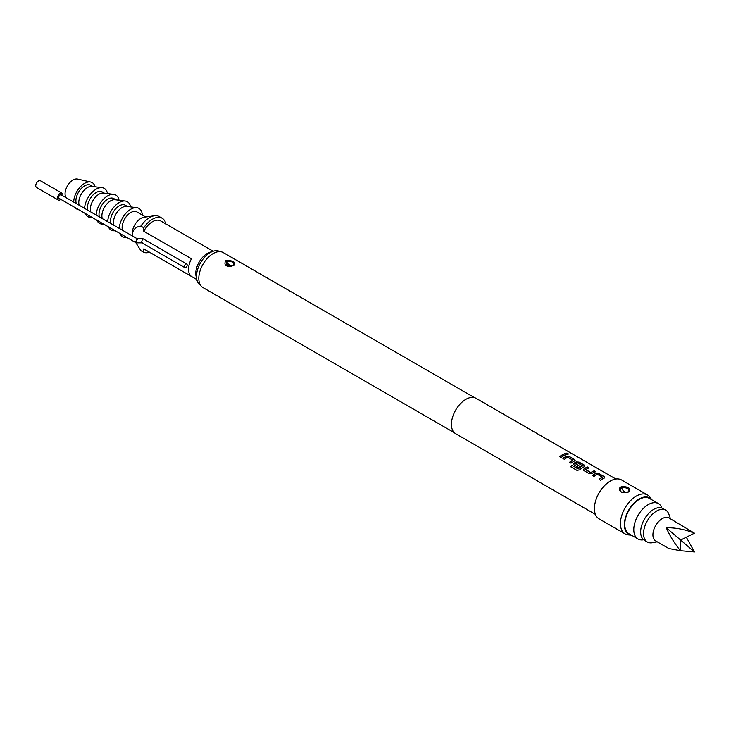 <?xml version="1.0" encoding="UTF-8"?>
<svg xmlns="http://www.w3.org/2000/svg" width="731" height="731" viewBox="0 0 731 731"><rect width="100%" height="100%" fill="white"/><g stroke="black" fill="none" stroke-linecap="round" stroke-linejoin="round"><path stroke-width="1.1" d="M568.307 454.07L567.914 453.677C566.114 453.074 565.52 453.211 566.132 454.088M566.159 453.905C567.987 454.426 568.59 454.289 567.96 453.494C566.159 452.891 565.556 453.028 566.159 453.905L565.767 453.384M568.362 453.978L567.96 453.494M615.849 479.015L476.091 398.331A20.422 11.797 120 0 0 465.875 399.336A20.422 11.797 120 0 0 452.535 417.337A20.422 11.797 120 0 0 455.669 433.711L595.418 514.396M564.597 453.741A20.422 11.797 120 0 0 562.148 454.92A20.422 11.797 120 0 0 559.672 456.592L561.189 457.469A20.422 11.797 120 0 1 563.665 455.797A20.422 11.797 120 0 1 566.114 454.618L564.579 453.924A20.221 11.678 120 0 0 562.148 455.084A20.221 11.678 120 0 0 559.8 456.665M574.575 460.923L574.557 459.497L569.248 456.427L566.434 456.226A20.422 11.797 120 0 0 565.383 456.784A20.422 11.797 120 0 0 562.907 458.465L564.423 459.342A20.422 11.797 120 0 1 566.9 457.661A20.422 11.797 120 0 1 567.749 457.204L572.848 460.146A20.422 11.797 120 0 0 572.007 460.612A20.422 11.797 120 0 0 569.531 462.284L571.048 463.162A20.422 11.797 120 0 1 573.524 461.489A20.422 11.797 120 0 1 574.575 460.923L575.151 460.302M584.425 466.616L584.416 465.19L579.107 462.12L576.293 461.919A20.422 11.797 120 0 0 575.242 462.476A20.422 11.797 120 0 0 574.164 463.143L573.597 464.203L574.182 464.971L578.532 467.484A20.422 11.797 120 0 1 580.03 466.405L575.717 463.792A20.422 11.797 120 0 1 576.585 463.262A20.422 11.797 120 0 1 577.435 462.796L582.543 465.748A20.422 11.797 120 0 0 581.693 466.204A20.422 11.797 120 0 0 578.184 468.735L571.98 465.3A20.422 11.797 120 0 0 570.536 466.661L576.905 470.335L579.665 469.878A20.422 11.797 120 0 1 583.375 467.182A20.422 11.797 120 0 1 584.425 466.616L585.01 465.994M587.55 466.999A20.422 11.797 120 0 0 585.092 468.169A20.422 11.797 120 0 0 584.023 468.836L583.457 469.896L584.042 470.663L589.341 473.725L592.165 473.533A20.422 11.797 120 0 1 593.234 472.866A20.422 11.797 120 0 1 595.692 471.696L594.175 470.819A20.422 11.797 120 0 0 591.717 471.998A20.422 11.797 120 0 0 590.849 472.528L585.741 469.576A20.422 11.797 120 0 1 586.609 469.046A20.422 11.797 120 0 1 589.067 467.867L587.523 467.173A20.221 11.678 120 0 0 585.092 468.333A20.221 11.678 120 0 0 584.032 468.991L584.023 468.836M604.144 478.001L604.135 476.566L598.826 473.505L596.003 473.295A20.422 11.797 120 0 0 594.952 473.862A20.422 11.797 120 0 0 592.475 475.534L593.992 476.411A20.422 11.797 120 0 1 596.469 474.739A20.422 11.797 120 0 1 597.318 474.273L602.426 477.224A20.422 11.797 120 0 0 601.576 477.681A20.422 11.797 120 0 0 599.1 479.362L600.617 480.24A20.422 11.797 120 0 1 603.093 478.558A20.422 11.797 120 0 1 604.144 478.001L604.72 477.37M647.547 494.96L621.551 479.947A22.469 12.975 120 0 0 610.312 481.062A22.469 12.975 120 0 0 595.637 500.863A22.469 12.975 120 0 0 599.082 518.864L625.078 533.877A22.469 12.975 120 0 0 628.349 534.891L631.41 535.174A20.98 12.116 120 0 1 624.932 519.631A20.98 12.116 120 0 1 639.205 498.953A20.98 12.116 120 0 1 651.814 499.785L650.06 497.281A22.469 12.975 120 0 0 647.547 494.96A22.469 12.975 120 0 0 636.317 496.075A22.469 12.975 120 0 0 621.633 515.876A22.469 12.975 120 0 0 625.078 533.877M628.898 491.789L627.984 492.228C621.46 493.471 618.773 491.917 619.906 487.568L621.533 486.627C628.057 486.535 630.752 488.098 629.61 491.287L628.898 491.789M474.547 397.673L223.229 252.57A20.221 11.678 120 0 0 213.114 253.575A20.221 11.678 120 0 0 199.901 271.393A20.221 11.678 120 0 0 203.008 287.603L454.326 432.697M233.847 265.545L233.756 265.6C226.318 267.235 223.595 265.627 225.596 260.784L225.696 260.729C233.143 260.282 235.857 261.89 233.847 265.545M233.198 265.591C234.907 262.685 232.696 261.25 226.573 261.269L226.811 265.563L233.198 265.591A1.023 0.567 61.1 0 1 233.271 265.536L233.271 265.536A1.023 0.567 61.1 0 1 233.756 265.6M228.785 264.412L230.667 265.591L228.785 264.412A4.496 2.248 65.8 0 1 226.573 261.269M227.058 265.691A20.221 11.678 120 0 0 227.387 262.858M219.976 251.638L219.93 251.61A19.408 11.203 120 0 0 213.306 251.199A19.408 11.203 120 0 0 210.226 252.579A19.408 11.203 120 0 0 196.858 279.699A19.408 11.203 120 0 0 200.522 285.227L200.568 285.245M213.306 251.199L209.934 252.25A16.338 9.439 120 0 0 207.339 253.41A16.338 9.439 120 0 0 196.072 276.245L196.858 279.699M135.089 241.55L140.9 250.678L143.788 252.35L143.788 248.887A16.338 9.439 120 0 0 144.281 249.216L196.822 279.553M213.16 251.245L160.619 220.908A16.338 9.439 120 0 0 152.45 221.721A16.338 9.439 120 0 0 143.788 231.243L143.788 227.78L140.9 226.117C136.56 226.5 133.672 228.931 132.229 233.399A12.253 7.072 120 0 0 132.603 236.086M143.788 248.887L191.449 276.409A16.338 9.439 -60 0 1 191.449 258.756L143.788 231.243M661.92 508.072A20.422 11.797 120 0 0 658.439 503.604L649.42 498.396A20.422 11.797 120 0 0 639.205 499.41A20.422 11.797 120 0 0 625.855 517.411A20.422 11.797 120 0 0 628.989 533.776L638.017 538.985A20.422 11.797 120 0 0 643.618 539.77M658.439 503.604A20.422 11.797 120 0 0 648.233 504.618A20.422 11.797 120 0 0 634.883 522.619A20.422 11.797 120 0 0 638.017 538.985M670.501 518.827L668.847 514.158A18.385 10.618 120 0 0 665.731 510.174L662.834 508.502A18.385 10.618 120 0 0 648.671 513.427A18.385 10.618 120 0 0 640.648 531.93A18.385 10.618 120 0 0 644.459 540.346L647.346 542.018A18.385 10.618 120 0 0 652.354 542.722L657.224 541.817M665.731 510.174A18.385 10.618 120 0 0 651.559 515.099A18.385 10.618 120 0 0 643.536 533.603A18.385 10.618 120 0 0 647.346 542.018M694.45 533.173L668.947 517.932A13.277 7.666 120 0 0 658.722 521.486A13.277 7.666 120 0 0 652.92 534.845A13.277 7.666 120 0 0 655.67 540.931L668.838 548.524L680.369 550.69C674.174 542.886 669.477 535.238 666.288 527.755C675.608 527.608 685.002 529.418 694.45 533.173L680.671 540.026L680.369 550.69L694.45 551.951L686.327 537.221M694.45 551.951L666.288 527.755M143.788 252.35A19.408 11.203 120 0 0 149.517 252.232M165.855 223.933A19.408 11.203 120 0 0 162.154 218.258A19.408 11.203 120 0 0 152.45 219.218A19.408 11.203 120 0 0 143.788 227.78M162.154 218.258L159.267 216.586A19.408 11.203 120 0 0 154.396 215.773A19.408 11.203 120 0 0 149.563 217.555A19.408 11.203 120 0 0 140.9 226.117M154.396 215.773L143.952 217.262A12.253 7.072 120 0 0 140.9 218.386A12.253 7.072 120 0 0 132.229 233.399M145.697 217.016L136.916 211.944A12.253 7.072 120 0 0 130.785 212.547A12.253 7.072 120 0 0 122.497 230.256M119.975 233.518A16.338 9.439 120 0 0 120.917 235.199A16.338 9.439 120 0 0 126.691 237.392M142.317 215.06A16.338 9.439 120 0 0 136.798 207.686A16.338 9.439 120 0 0 130.785 209.212A16.338 9.439 120 0 0 119.254 228.383M136.798 207.686L126.627 206.398A12.253 7.072 120 0 0 122.123 207.54A12.253 7.072 120 0 0 113.826 225.249M127.514 206.517L125.357 205.265A12.253 7.072 120 0 0 119.226 205.877A12.253 7.072 120 0 0 110.938 223.576M136.706 239.147L137.556 239.64L136.706 239.147L135.865 241.998L136.706 242.482L135.865 241.998M137.254 238.772L61.176 194.848A2.047 1.179 120 0 0 60.152 194.949A2.047 1.179 120 0 0 58.818 196.749A2.047 1.179 120 0 0 59.138 198.393L136.112 242.829M141.64 241.998L142.481 242.482L141.64 241.998L142.481 239.147L143.249 239.028L142.481 239.147M185.82 267.5A2.047 1.179 -60 0 1 184.797 267.601A2.047 1.179 -60 0 1 184.486 265.965A2.047 1.179 -60 0 1 185.82 264.165A2.047 1.179 -60 0 1 186.834 264.065A2.047 1.179 -60 0 1 187.118 264.357L187.118 265.81A2.047 1.179 -60 0 1 185.82 267.5M130.593 206.9A16.338 9.439 120 0 0 125.248 201.016L115.078 199.727A12.253 7.072 120 0 0 110.564 200.87A12.253 7.072 120 0 0 102.276 218.578M108.426 226.848A16.338 9.439 120 0 0 109.367 228.529A16.338 9.439 120 0 0 115.142 230.722M125.248 201.016A16.338 9.439 120 0 0 119.226 202.542A16.338 9.439 120 0 0 107.695 221.712M119.043 200.23A16.338 9.439 120 0 0 113.689 194.345L103.519 193.057A12.253 7.072 120 0 0 99.014 194.199A12.253 7.072 120 0 0 90.717 211.908M96.867 220.177A16.338 9.439 120 0 0 97.808 221.849A16.338 9.439 120 0 0 103.583 224.051M113.689 194.345A16.338 9.439 120 0 0 107.676 195.871A16.338 9.439 120 0 0 96.145 215.042M107.484 193.56A16.338 9.439 120 0 0 102.139 187.675L91.969 186.387A12.253 7.072 120 0 0 87.455 187.529A12.253 7.072 120 0 0 79.167 205.237M85.317 213.507A16.338 9.439 120 0 0 86.258 215.179A16.338 9.439 120 0 0 92.033 217.381M102.139 187.675A16.338 9.439 120 0 0 96.117 189.201A16.338 9.439 120 0 0 84.586 208.372M115.964 199.846L113.808 198.594A12.253 7.072 120 0 0 107.676 199.207A12.253 7.072 120 0 0 99.389 216.906M104.405 193.176L102.249 191.924A12.253 7.072 120 0 0 96.117 192.536A12.253 7.072 120 0 0 87.83 210.236M92.846 186.496L90.69 185.254A12.253 7.072 120 0 0 84.568 185.866A12.253 7.072 120 0 0 76.271 203.565M60.783 199.344A3.883 2.239 -60 0 1 60.152 199.791A3.883 2.239 -60 0 1 58.215 199.983A3.883 2.239 -60 0 1 57.621 196.867A3.883 2.239 -60 0 1 60.152 193.45A3.883 2.239 -60 0 1 62.098 193.258A3.883 2.239 -60 0 1 62.829 195.807M58.215 199.983L36.55 187.474A3.883 2.239 -60 0 1 35.956 184.367A3.883 2.239 -60 0 1 38.487 180.941A3.883 2.239 -60 0 1 40.433 180.749L62.098 193.258M95.076 186.78A15.324 8.845 120 0 0 90.754 182.028A15.324 8.845 120 0 0 84.568 183.362A15.324 8.845 120 0 0 73.73 202.103M75.33 207.741A15.324 8.845 120 0 0 75.677 208.143A15.324 8.845 120 0 0 78.902 209.806M90.754 182.028L77.55 179.049A11.23 6.488 120 0 0 73.009 180.027A11.23 6.488 120 0 0 66.082 197.681M627.527 492.237L627.984 492.228M621.533 486.627L621.99 487.577C627.317 487.559 629.583 488.865 628.788 491.506A1.023 0.74 48.4 0 1 628.898 491.378L628.898 491.378A1.023 0.74 48.4 0 1 629.61 491.287M619.906 487.568A1.023 0.685 43.7 0 1 620.729 488.308L621.99 487.577L620.729 488.308L620.802 491.131M623.817 491.141L625.699 492.328L623.817 491.141A3.883 1.946 65.8 0 1 621.661 487.714M565.922 454.7L564.579 453.924M574.557 461.097L574.539 459.671L569.23 456.61L566.424 456.4A20.221 11.678 120 0 0 565.383 456.957A20.221 11.678 120 0 0 563.034 458.538M572.848 460.146L572.848 460.32A20.221 11.678 120 0 0 572.007 460.777A20.221 11.678 120 0 0 569.65 462.357M584.416 466.789L584.389 465.364L579.089 462.303L576.275 462.093A20.221 11.678 120 0 0 575.242 462.65A20.221 11.678 120 0 0 574.182 463.308L573.607 464.276M582.543 465.748L582.534 465.921A20.221 11.678 120 0 0 581.693 466.378A20.221 11.678 120 0 0 578.221 468.882L578.184 468.735M579.902 466.488L575.717 463.911M578.02 468.9L571.98 465.3M572.017 465.437A20.221 11.678 120 0 0 570.646 466.725M595.491 471.769L594.148 471.002A20.221 11.678 120 0 0 591.717 472.162A20.221 11.678 120 0 0 590.858 472.683L590.849 472.528M590.657 472.692L585.741 469.704M588.866 467.95L587.523 467.173M584.032 468.991L583.466 469.969M604.135 478.175L604.108 476.749L598.799 473.679L595.993 473.469A20.221 11.678 120 0 0 594.952 474.026A20.221 11.678 120 0 0 592.603 475.607M602.426 477.224L602.417 477.398A20.221 11.678 120 0 0 601.576 477.855A20.221 11.678 120 0 0 599.228 479.435M226.263 261.415A1.023 0.576 -118.1 0 0 225.696 260.729M230.667 265.591A4.496 2.257 -114.2 0 0 231.754 266.102M233.838 265.143L231.371 266.185L228.803 266.239L233.271 265.536C229.15 266.486 226.994 266.495 226.802 265.554M119.381 233.171L120.917 235.199M142.974 238.772L137.2 238.772M141.887 242.829L184.797 267.601M143.084 238.799L186.834 264.065M107.832 226.5L109.367 228.529M96.273 219.83L97.808 221.849M84.723 213.16L86.258 215.179M141.942 242.856L136.222 242.856M620.783 491.113C620.866 492.374 623.159 492.694 627.646 492.091C627.518 492.603 619.705 493.069 627.646 492.091L629.135 491.104"/></g></svg>
